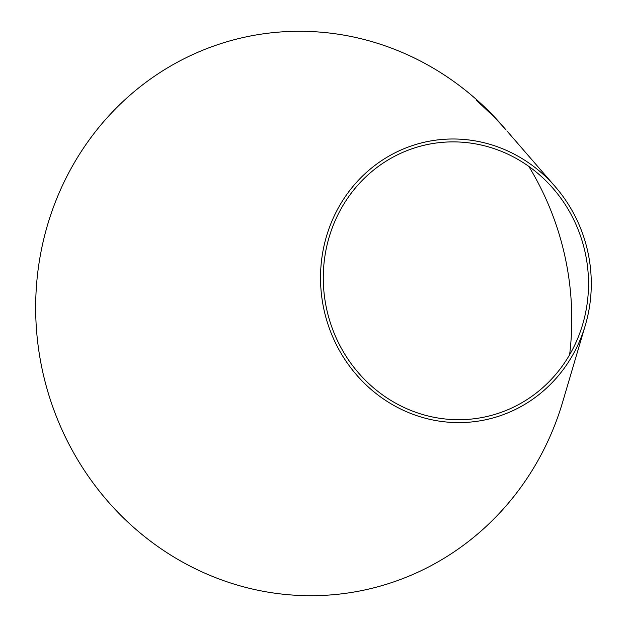 <?xml version="1.0" encoding="UTF-8"?>
<svg xmlns="http://www.w3.org/2000/svg" width="627" height="627" viewBox="0 0 627 627"><rect width="100%" height="100%" fill="white"/><g stroke="black" fill="none" stroke-linecap="round" stroke-linejoin="round"><path stroke-width="0.94" d="M528.78 166.374A279.932 266.036 -102.2 0 1 569.622 354.764M585.32 325.28A142.11 135.056 -102.2 0 1 461.425 422.574A142.11 135.056 -102.2 0 1 330.163 330.562A142.11 135.056 -102.2 0 1 383.63 159.321A142.11 135.056 -102.2 0 1 555.271 186.713A142.11 135.056 -102.2 0 1 585.32 325.28L562.662 402.025A282.824 268.795 -102.2 0 1 316.102 595.65A282.824 268.795 -102.2 0 1 54.847 412.535A282.824 268.795 -102.2 0 1 161.264 71.737A282.824 268.795 -102.2 0 1 502.87 126.246L505.973 129.82M476.677 100.5L489.248 112.358L476.677 100.5M489.256 112.17L495.393 118.331L489.256 112.17M506.89 130.886L555.271 186.713M332.725 329.551A139.21 132.305 -102.2 0 1 385.103 161.797A139.21 132.305 -102.2 0 1 553.249 188.633A139.21 132.305 -102.2 0 1 582.679 324.371A139.21 132.305 -102.2 0 1 461.315 419.682A139.21 132.305 -102.2 0 1 332.725 329.551M499.029 122.226L497.046 120.055M504.68 128.449L498.684 121.81M504.845 128.535L498.951 122.14M486.434 109.388L478.009 101.723M479.82 103.753L482.124 105.563M487.391 110.595L484.42 107.64"/></g></svg>
